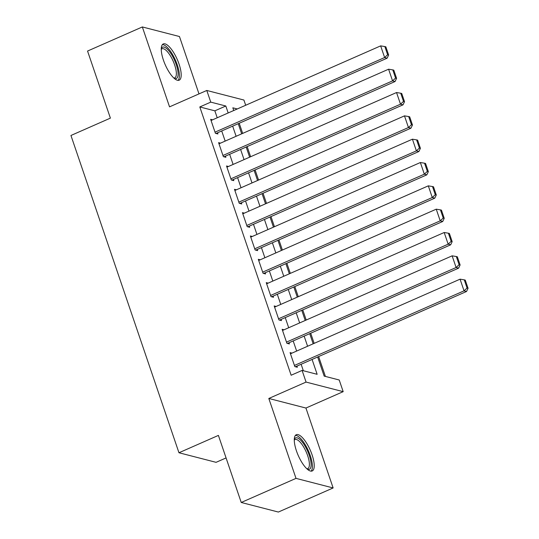 <?xml version="1.0" encoding="UTF-8"?>
<svg xmlns="http://www.w3.org/2000/svg" width="539" height="539" viewBox="0 0 539 539"><rect width="100%" height="100%" fill="white"/><g stroke="black" fill="none" stroke-linecap="round" stroke-linejoin="round"><path stroke-width="0.81" d="M312.081 454.849A19.795 6.562 66.3 0 0 296.282 434.717A19.795 6.562 66.3 0 0 296.423 450.813A19.795 6.562 66.3 0 0 312.222 470.951A19.795 6.562 66.3 0 0 312.081 454.849M179.049 64.087A19.795 6.562 66.3 0 0 163.256 43.949A19.795 6.562 66.3 0 0 163.398 60.045A19.795 6.562 66.3 0 0 179.197 80.183A19.795 6.562 66.3 0 0 179.049 64.087M317.66 356.986L324.168 376.107L339.22 379.995L343.188 391.658L306.064 382.084L302.096 370.421L317.141 374.302L312.088 359.439M305.936 408.043L268.813 398.469L296.012 478.376L241.236 502.476L278.36 512.05L333.136 487.95L305.936 408.043L343.188 391.658M226.07 457.934L216.078 462.327L178.961 452.753L70.946 135.478L110.387 118.122L87.554 51.05L142.336 26.95L169.542 106.85L206.787 90.464L243.911 100.038L245.69 105.253M198.992 93.894L179.46 36.524L142.336 26.95M325.408 376.431L318.643 356.555M314.149 343.363L310.7 333.223M306.206 320.038L302.756 309.891M298.269 296.706L294.813 286.566M290.326 273.381L286.869 263.234M282.382 250.049L278.933 239.909M274.439 226.717L270.989 216.577M266.502 203.392L263.045 193.245M258.558 180.06L255.102 169.92M250.615 156.728L247.165 146.588M242.671 133.403L239.222 123.256M296.012 478.376L333.136 487.95M291.997 353.112L290.076 352.621L294.84 366.614L297.346 367.261L296.949 366.096M284.053 329.787L282.133 329.289L286.896 343.289L289.403 343.936L289.005 342.764M276.109 306.455L274.189 305.957L278.953 319.957L281.466 320.604L281.068 319.438M268.166 283.123L266.246 282.631L271.009 296.625L273.522 297.272L273.125 296.106M260.229 259.798L258.302 259.299L263.072 273.3L265.579 273.947L265.181 272.781M252.286 236.466L250.365 235.974L255.129 249.968L257.635 250.615L257.238 249.449M244.342 213.134L242.422 212.642L247.185 226.636L249.692 227.29L249.294 226.117M236.399 189.809L234.478 189.31L239.242 203.311L241.755 203.958L241.357 202.792M228.462 166.477L226.535 165.985L231.305 179.979L233.811 180.626L233.414 179.46M220.518 143.152L218.598 142.653L223.362 156.654L225.868 157.3L225.47 156.128M217.217 117.778L214.852 110.832L199.807 106.951L291.141 375.238L302.096 370.421M303.336 370.738L301.126 364.256M296.639 351.071L293.189 340.931M288.695 327.739L285.246 317.599M280.758 304.414L277.302 294.267M272.815 281.082L269.359 270.942M264.871 257.75L261.422 247.61M256.928 234.425L253.478 224.278M248.984 211.093L245.535 200.953M241.048 187.767L237.591 177.621M233.104 164.435L229.648 154.295M225.161 141.103L221.711 130.964M212.575 119.82L210.655 119.321L215.418 133.322L217.924 133.968L217.527 132.803M268.813 398.469L306.064 382.084M199.807 106.951L210.762 102.127L206.787 90.464M241.236 502.476L218.403 435.404L178.961 452.753M237.254 108.959L232.835 107.82L233.744 110.502M238.238 123.694L241.688 133.834M246.182 147.019L249.631 157.166M254.118 170.351L257.575 180.491M262.062 193.683L265.518 203.823M270.005 217.008L273.455 227.155M277.949 240.34L281.398 250.48M285.886 263.665L289.342 273.812M293.829 286.997L297.285 297.137M301.773 310.329L305.222 320.469M309.716 333.654L313.166 343.801M228.172 112.954L225.814 106.008L210.762 102.127M307.594 346.254L304.144 336.107M299.65 322.922L296.201 312.782M291.714 299.59L288.257 289.45M283.77 276.264L280.314 266.118M275.827 252.932L272.377 242.793M267.883 229.601L264.433 219.461M259.946 206.275L256.49 196.129M252.003 182.943L248.546 172.803M244.059 159.618L240.61 149.471M236.116 136.286L232.666 126.146M214.852 110.832L225.814 106.008M211.052 120.493L380.655 45.876L384.624 57.538L387.13 58.185L388.632 54.991L385.85 46.826L384.853 46.563L387.629 54.729L388.632 54.991M216.004 133.47L387.13 58.185M215.021 132.156L384.624 57.538L387.629 54.729M384.853 46.563L380.655 45.876M161.249 48.779A17.127 5.68 -113.7 0 1 167.932 49.77A17.127 5.68 -113.7 0 1 176.246 64.586A17.127 5.68 -113.7 0 1 174.279 78.398M173.821 77.98A15.86 5.262 66.3 0 0 174.764 77.838A15.86 5.262 66.3 0 0 174.643 64.936A15.86 5.262 66.3 0 0 161.99 48.8A15.86 5.262 66.3 0 0 161.242 49.399M178.072 80.372A19.667 6.522 66.3 0 0 177.243 64.842A19.667 6.522 66.3 0 0 162.36 44.649M294.274 439.548A17.127 5.68 -113.7 0 1 294.469 439.096A17.127 5.68 -113.7 0 1 305.68 447.242A17.127 5.68 -113.7 0 1 310.525 468.115A17.127 5.68 -113.7 0 1 307.304 469.166M306.846 468.748A15.86 5.262 66.3 0 0 307.789 468.607A15.86 5.262 66.3 0 0 308.84 467.522A15.86 5.262 66.3 0 0 305.317 450.045A15.86 5.262 66.3 0 0 295.015 439.568A15.86 5.262 66.3 0 0 294.274 440.168M311.104 471.14A19.667 6.522 66.3 0 0 311.717 470.264A19.667 6.522 66.3 0 0 307.884 449.701A19.667 6.522 66.3 0 0 295.385 435.418M218.989 143.819L388.592 69.201L392.567 80.87L395.074 81.517L396.576 78.317L393.793 70.151L392.79 69.895L395.572 78.061L396.576 78.317M223.948 156.802L395.074 81.517M222.964 155.481L392.567 80.87L395.572 78.061M392.79 69.895L388.592 69.201M226.932 167.151L396.536 92.533L400.511 104.195L403.017 104.842L404.519 101.649L401.737 93.483L400.733 93.22L403.516 101.386L404.519 101.649M231.891 180.134L403.017 104.842M230.908 178.813L400.511 104.195L403.516 101.386M400.733 93.22L396.536 92.533M234.876 190.476L404.479 115.865L408.447 127.527L410.961 128.174L412.456 124.974L409.68 116.815L408.677 116.552L411.452 124.718L412.456 124.974M239.828 203.459L410.961 128.174M238.844 202.145L408.447 127.527L411.452 124.718M408.677 116.552L404.479 115.865M242.819 213.808L412.423 139.19L416.391 150.859L418.897 151.506L420.4 148.306L417.624 140.14L416.62 139.884L419.396 148.05L420.4 148.306M247.772 226.791L418.897 151.506M246.788 225.47L416.391 150.859L419.396 148.05M416.62 139.884L412.423 139.19M250.763 237.14L420.366 162.522L424.334 174.185L426.841 174.831L428.343 171.638L425.561 163.472L424.557 163.209L427.339 171.375L428.343 171.638M255.715 250.123L426.841 174.831M254.731 248.802L424.334 174.185L427.339 171.375M424.557 163.209L420.366 162.522M258.7 260.465L428.303 185.847L432.278 197.517L434.784 198.163L436.287 194.963L433.504 186.797L432.5 186.541L435.283 194.707L436.287 194.963M263.659 273.448L434.784 198.163M262.675 272.134L432.278 197.517L435.283 194.707M432.5 186.541L428.303 185.847M266.643 283.797L436.246 209.179L440.215 220.842L442.728 221.489L444.224 218.295L441.448 210.129L440.444 209.873L443.226 218.039L444.224 218.295M271.595 296.78L442.728 221.489M270.618 295.46L440.215 220.842L443.226 218.039M440.444 209.873L436.246 209.179M274.587 307.129L444.19 232.511L448.158 244.174L450.671 244.821L452.167 241.627L449.391 233.461L448.387 233.198L451.163 241.364L452.167 241.627M279.539 320.105L450.671 244.821M278.555 318.792L448.158 244.174L451.163 241.364M448.387 233.198L444.19 232.511M282.53 330.454L452.133 255.836L456.102 267.506L458.608 268.152L460.111 264.952L457.328 256.786L456.331 256.53L459.107 264.696L460.111 264.952M287.482 343.437L458.608 268.152M286.499 342.117L456.102 267.506L459.107 264.696M456.331 256.53L452.133 255.836M290.467 353.786L460.07 279.168L464.045 290.831L466.552 291.478L468.054 288.284L465.272 280.118L464.268 279.856L467.05 288.021L468.054 288.284M295.426 366.769L466.552 291.478M294.442 365.449L464.045 290.831L467.05 288.021M464.268 279.856L460.07 279.168"/></g></svg>
